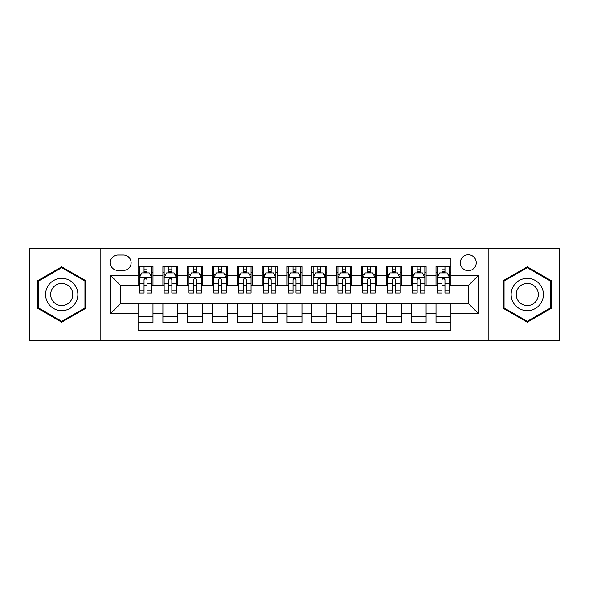<?xml version="1.0" encoding="UTF-8"?>
<svg xmlns="http://www.w3.org/2000/svg" width="589" height="589" viewBox="0 0 589 589"><rect width="100%" height="100%" fill="white"/><g stroke="black" fill="none" stroke-linecap="round" stroke-linejoin="round"><path stroke-width="0.88" d="M468.307 254.772A7.944 7.944 0 0 0 460.355 262.716A7.944 7.944 0 0 0 468.307 270.668A7.944 7.944 0 0 0 476.251 262.716A7.944 7.944 0 0 0 468.307 254.772M488.163 340.435L559.55 340.435L559.55 248.565L488.163 248.565L488.163 340.435L100.837 340.435L100.837 248.565L29.45 248.565L29.45 340.435L100.837 340.435M450.924 266.567L436.022 266.567L436.022 275.63L426.097 275.63L426.097 285.562L436.022 285.562L436.022 275.63M426.097 275.63L426.097 266.567L411.196 266.567L411.196 275.63L401.264 275.63L401.264 285.562L411.196 285.562L411.196 275.63M401.264 275.63L401.264 266.567L386.369 266.567L386.369 275.63L376.437 275.63L376.437 285.562L386.369 285.562L386.369 275.63M376.437 275.63L376.437 266.567L361.536 266.567L361.536 275.63L351.604 275.63L351.604 285.562L361.536 285.562L361.536 275.63M351.604 275.63L351.604 266.567L336.709 266.567L336.709 275.63L326.777 275.63L326.777 285.562L336.709 285.562L336.709 275.63M326.777 275.63L326.777 266.567L311.883 266.567L311.883 275.63L301.951 275.63L301.951 285.562L311.883 285.562L311.883 275.63M301.951 275.63L301.951 266.567L287.049 266.567L287.049 275.63L277.117 275.63L277.117 285.562L287.049 285.562L287.049 275.63M277.117 275.63L277.117 266.567L262.223 266.567L262.223 275.63L252.291 275.63L252.291 285.562L262.223 285.562L262.223 275.63M252.291 275.63L252.291 266.567L237.396 266.567L237.396 275.63L227.464 275.63L227.464 285.562L237.396 285.562L237.396 275.63M227.464 275.63L227.464 266.567L212.563 266.567L212.563 275.63L202.631 275.63L202.631 285.562L212.563 285.562L212.563 275.63M202.631 275.63L202.631 266.567L187.736 266.567L187.736 275.63L177.804 275.63L177.804 285.562L187.736 285.562L187.736 275.63M177.804 275.63L177.804 266.567L162.903 266.567L162.903 285.562L152.978 285.562L152.978 266.567L138.076 266.567M138.076 322.433L152.978 322.433L152.978 303.438L162.903 303.438L162.903 322.433L177.804 322.433L177.804 303.438L187.736 303.438L187.736 313.37L177.804 313.37M187.736 313.37L187.736 322.433L202.631 322.433L202.631 303.438L212.563 303.438L212.563 313.37L202.631 313.37M212.563 313.37L212.563 322.433L227.464 322.433L227.464 303.438L237.396 303.438L237.396 313.37L227.464 313.37M237.396 313.37L237.396 322.433L252.291 322.433L252.291 303.438L262.223 303.438L262.223 313.37L252.291 313.37M262.223 313.37L262.223 322.433L277.117 322.433L277.117 303.438L287.049 303.438L287.049 313.37L277.117 313.37M287.049 313.37L287.049 322.433L301.951 322.433L301.951 303.438L311.883 303.438L311.883 313.37L301.951 313.37M311.883 313.37L311.883 322.433L326.777 322.433L326.777 303.438L336.709 303.438L336.709 313.37L326.777 313.37M336.709 313.37L336.709 322.433L351.604 322.433L351.604 303.438L361.536 303.438L361.536 313.37L351.604 313.37M361.536 313.37L361.536 322.433L376.437 322.433L376.437 303.438L386.369 303.438L386.369 313.37L376.437 313.37M386.369 313.37L386.369 322.433L401.264 322.433L401.264 303.438L411.196 303.438L411.196 313.37L401.264 313.37M411.196 313.37L411.196 322.433L426.097 322.433L426.097 303.438L436.022 303.438L436.022 313.37L426.097 313.37M117.962 270.417L123.425 270.417A7.694 7.694 0 0 0 131.126 262.716A7.694 7.694 0 0 0 123.425 255.022L117.962 255.022A7.694 7.694 0 0 0 110.268 262.716A7.694 7.694 0 0 0 117.962 270.417M488.163 248.565L100.837 248.565M450.924 275.63L450.924 258.247L138.076 258.247L138.076 285.562L120.693 285.562L120.693 303.438L138.076 303.438L138.076 330.753L450.924 330.753L450.924 303.438L468.307 303.438L468.307 285.562L450.924 285.562L450.924 275.63L478.239 275.63L478.239 313.37L450.924 313.37M138.076 313.37L110.761 313.37L110.761 275.63L138.076 275.63M436.022 313.37L436.022 322.433L450.924 322.433M138.076 272.773L139.321 272.773M144.033 272.773L147.014 272.773M151.734 272.773L152.978 272.773M138.076 285.312L139.321 285.312M144.033 285.312L147.014 285.312M151.734 285.312L152.978 285.312M138.076 303.688L152.978 303.688M138.076 316.227L152.978 316.227M162.903 285.312L164.147 285.312M168.866 285.312L171.848 285.312M176.56 285.312L177.804 285.312M162.903 272.773L164.147 272.773M168.866 272.773L171.848 272.773M176.56 272.773L177.804 272.773M162.903 303.688L177.804 303.688M162.903 316.227L177.804 316.227M187.736 303.688L202.631 303.688M187.736 316.227L202.631 316.227M187.736 272.773L188.973 272.773M193.693 272.773L196.674 272.773M201.394 272.773L202.631 272.773M187.736 285.312L188.973 285.312M193.693 285.312L196.674 285.312M201.394 285.312L202.631 285.312M212.563 303.688L227.464 303.688M212.563 316.227L227.464 316.227M212.563 272.773L213.807 272.773M218.526 272.773L221.501 272.773M226.22 272.773L227.464 272.773M212.563 285.312L213.807 285.312M218.526 285.312L221.501 285.312M226.22 285.312L227.464 285.312M237.396 303.688L252.291 303.688M237.396 316.227L252.291 316.227M237.396 272.773L238.633 272.773M243.353 272.773L246.335 272.773M251.047 272.773L252.291 272.773M237.396 285.312L238.633 285.312M243.353 285.312L246.335 285.312M251.047 285.312L252.291 285.312M262.223 303.688L277.117 303.688M262.223 316.227L277.117 316.227M262.223 272.773L263.467 272.773M268.179 272.773L271.161 272.773M275.88 272.773L277.117 272.773M262.223 285.312L263.467 285.312M268.179 285.312L271.161 285.312M275.88 285.312L277.117 285.312M287.049 303.688L301.951 303.688M287.049 316.227L301.951 316.227M287.049 272.773L288.293 272.773M293.013 272.773L295.987 272.773M300.707 272.773L301.951 272.773M287.049 285.312L288.293 285.312M293.013 285.312L295.987 285.312M300.707 285.312L301.951 285.312M311.883 303.688L326.777 303.688M311.883 316.227L326.777 316.227M311.883 272.773L313.12 272.773M317.839 272.773L320.821 272.773M325.533 272.773L326.777 272.773M311.883 285.312L313.12 285.312M317.839 285.312L320.821 285.312M325.533 285.312L326.777 285.312M336.709 303.688L351.604 303.688M336.709 316.227L351.604 316.227M336.709 272.773L337.953 272.773M342.665 272.773L345.647 272.773M350.367 272.773L351.604 272.773M336.709 285.312L337.953 285.312M342.665 285.312L345.647 285.312M350.367 285.312L351.604 285.312M361.536 303.688L376.437 303.688M361.536 316.227L376.437 316.227M361.536 272.773L362.78 272.773M367.499 272.773L370.474 272.773M375.193 272.773L376.437 272.773M361.536 285.312L362.78 285.312M367.499 285.312L370.474 285.312M375.193 285.312L376.437 285.312M386.369 303.688L401.264 303.688M386.369 316.227L401.264 316.227M386.369 272.773L387.606 272.773M392.326 272.773L395.307 272.773M400.027 272.773L401.264 272.773M386.369 285.312L387.606 285.312M392.326 285.312L395.307 285.312M400.027 285.312L401.264 285.312M411.196 303.688L426.097 303.688M411.196 316.227L426.097 316.227M411.196 272.773L412.44 272.773M417.152 272.773L420.134 272.773M424.853 272.773L426.097 272.773M411.196 285.312L412.44 285.312M417.152 285.312L420.134 285.312M424.853 285.312L426.097 285.312M436.022 303.688L450.924 303.688M436.022 316.227L450.924 316.227M436.022 272.773L437.266 272.773M441.986 272.773L444.967 272.773M449.679 272.773L450.924 272.773M436.022 285.312L437.266 285.312M441.986 285.312L444.967 285.312M449.679 285.312L450.924 285.312M120.693 285.562L110.761 275.63M120.693 303.438L110.761 313.37M478.239 275.63L468.307 285.562M478.239 313.37L468.307 303.438M61.727 322.168L85.685 308.334L85.685 280.666L61.727 266.832L37.77 280.666L37.77 308.334L61.727 322.168M551.23 280.666L527.273 266.832L503.315 280.666L503.315 308.334L527.273 322.168L551.23 308.334L551.23 280.666M147.014 269.791L144.033 269.791M151.734 290.988L147.014 290.988L147.014 293.013L151.734 293.013L151.734 277.868L149.253 272.898L141.802 272.898L139.321 277.868L139.321 293.013L144.033 293.013L144.033 290.988L139.321 290.988M139.321 277.868L139.321 266.567M151.734 277.868L151.734 266.567M144.033 272.898L144.033 266.567M147.014 266.567L147.014 272.898M147.014 290.988L147.014 279.723C146.02 277.817 145.034 277.817 144.033 279.723L144.033 290.988M61.727 278.361A16.139 16.139 0 0 0 45.589 294.5A16.139 16.139 0 0 0 61.727 310.639A16.139 16.139 0 0 0 77.866 294.5A16.139 16.139 0 0 0 61.727 278.361M61.727 283.449A11.051 11.051 0 0 0 50.676 294.5A11.051 11.051 0 0 0 61.727 305.551A11.051 11.051 0 0 0 72.778 294.5A11.051 11.051 0 0 0 61.727 283.449M84.941 307.9L61.727 321.307L38.513 307.9L38.513 281.1L61.727 267.693L84.941 281.1L84.941 307.9M513.299 286.431A16.139 16.139 0 0 0 519.203 308.474A16.139 16.139 0 0 0 541.247 302.569A16.139 16.139 0 0 0 535.342 280.526A16.139 16.139 0 0 0 513.299 286.431M517.702 288.978A11.051 11.051 0 0 0 521.751 304.071A11.051 11.051 0 0 0 536.844 300.022A11.051 11.051 0 0 0 532.795 284.929A11.051 11.051 0 0 0 517.702 288.978M550.487 281.1L550.487 307.9L527.273 321.307L504.059 307.9L504.059 281.1L527.273 267.693L550.487 281.1M171.848 269.791L168.866 269.791M176.56 290.988L171.848 290.988L171.848 293.013L176.56 293.013L176.56 277.868L174.079 272.898L166.628 272.898L164.147 277.868L164.147 293.013L168.866 293.013L168.866 290.988L164.147 290.988M164.147 277.868L164.147 266.567M176.56 277.868L176.56 266.567M168.866 272.898L168.866 266.567M171.848 266.567L171.848 272.898M171.848 290.988L171.848 279.723C170.854 277.817 169.86 277.817 168.866 279.723L168.866 290.988M196.674 269.791L193.693 269.791M201.394 290.988L196.674 290.988L196.674 293.013L201.394 293.013L201.394 277.868L198.905 272.898L191.462 272.898L188.973 277.868L188.973 293.013L193.693 293.013L193.693 290.988L188.973 290.988M188.973 277.868L188.973 266.567M201.394 277.868L201.394 266.567M193.693 272.898L193.693 266.567M196.674 266.567L196.674 272.898M196.674 290.988L196.674 279.723C195.681 277.817 194.687 277.817 193.693 279.723L193.693 290.988M221.501 269.791L218.526 269.791M226.22 290.988L221.501 290.988L221.501 293.013L226.22 293.013L226.22 277.868L223.739 272.898L216.288 272.898L213.807 277.868L213.807 293.013L218.526 293.013L218.526 290.988L213.807 290.988M213.807 277.868L213.807 266.567M226.22 277.868L226.22 266.567M218.526 272.898L218.526 266.567M221.501 266.567L221.501 272.898M221.501 290.988L221.501 279.723C220.514 277.817 219.52 277.817 218.526 279.723L218.526 290.988M246.335 269.791L243.353 269.791M251.047 290.988L246.335 290.988L246.335 293.013L251.047 293.013L251.047 277.868L248.565 272.898L241.115 272.898L238.633 277.868L238.633 293.013L243.353 293.013L243.353 290.988L238.633 290.988M238.633 277.868L238.633 266.567M251.047 277.868L251.047 266.567M243.353 272.898L243.353 266.567M246.335 266.567L246.335 272.898M246.335 290.988L246.335 279.723C245.341 277.817 244.347 277.817 243.353 279.723L243.353 290.988M271.161 269.791L268.179 269.791M275.88 290.988L271.161 290.988L271.161 293.013L275.88 293.013L275.88 277.868L273.392 272.898L265.948 272.898L263.467 277.868L263.467 293.013L268.179 293.013L268.179 290.988L263.467 290.988M263.467 277.868L263.467 266.567M275.88 277.868L275.88 266.567M268.179 272.898L268.179 266.567M271.161 266.567L271.161 272.898M271.161 290.988L271.161 279.723C270.167 277.817 269.173 277.817 268.179 279.723L268.179 290.988M295.987 269.791L293.013 269.791M300.707 290.988L295.987 290.988L295.987 293.013L300.707 293.013L300.707 277.868L298.225 272.898L290.775 272.898L288.293 277.868L288.293 293.013L293.013 293.013L293.013 290.988L288.293 290.988M288.293 277.868L288.293 266.567M300.707 277.868L300.707 266.567M293.013 272.898L293.013 266.567M295.987 266.567L295.987 272.898M295.987 290.988L295.987 279.723C295.001 277.817 294.007 277.817 293.013 279.723L293.013 290.988M320.821 269.791L317.839 269.791M325.533 290.988L320.821 290.988L320.821 293.013L325.533 293.013L325.533 277.868L323.052 272.898L315.608 272.898L313.12 277.868L313.12 293.013L317.839 293.013L317.839 290.988L313.12 290.988M313.12 277.868L313.12 266.567M325.533 277.868L325.533 266.567M317.839 272.898L317.839 266.567M320.821 266.567L320.821 272.898M320.821 290.988L320.821 279.723C319.827 277.817 318.833 277.817 317.839 279.723L317.839 290.988M345.647 269.791L342.665 269.791M350.367 290.988L345.647 290.988L345.647 293.013L350.367 293.013L350.367 277.868L347.885 272.898L340.435 272.898L337.953 277.868L337.953 293.013L342.665 293.013L342.665 290.988L337.953 290.988M337.953 277.868L337.953 266.567M350.367 277.868L350.367 266.567M342.665 272.898L342.665 266.567M345.647 266.567L345.647 272.898M345.647 290.988L345.647 279.723C344.653 277.817 343.659 277.817 342.665 279.723L342.665 290.988M370.474 269.791L367.499 269.791M375.193 290.988L370.474 290.988L370.474 293.013L375.193 293.013L375.193 277.868L372.712 272.898L365.261 272.898L362.78 277.868L362.78 293.013L367.499 293.013L367.499 290.988L362.78 290.988M362.78 277.868L362.78 266.567M375.193 277.868L375.193 266.567M367.499 272.898L367.499 266.567M370.474 266.567L370.474 272.898M370.474 290.988L370.474 279.723C369.487 277.817 368.493 277.817 367.499 279.723L367.499 290.988M395.307 269.791L392.326 269.791M400.027 290.988L395.307 290.988L395.307 293.013L400.027 293.013L400.027 277.868L397.538 272.898L390.095 272.898L387.606 277.868L387.606 293.013L392.326 293.013L392.326 290.988L387.606 290.988M387.606 277.868L387.606 266.567M400.027 277.868L400.027 266.567M392.326 272.898L392.326 266.567M395.307 266.567L395.307 272.898M395.307 290.988L395.307 279.723C394.313 277.817 393.319 277.817 392.326 279.723L392.326 290.988M420.134 269.791L417.152 269.791M424.853 290.988L420.134 290.988L420.134 293.013L424.853 293.013L424.853 277.868L422.372 272.898L414.921 272.898L412.44 277.868L412.44 293.013L417.152 293.013L417.152 290.988L412.44 290.988M412.44 277.868L412.44 266.567M424.853 277.868L424.853 266.567M417.152 272.898L417.152 266.567M420.134 266.567L420.134 272.898M420.134 290.988L420.134 279.723C419.14 277.817 418.153 277.817 417.152 279.723L417.152 290.988M444.967 269.791L441.986 269.791M449.679 290.988L444.967 290.988L444.967 293.013L449.679 293.013L449.679 277.868L447.198 272.898L439.747 272.898L437.266 277.868L437.266 293.013L441.986 293.013L441.986 290.988L437.266 290.988M437.266 277.868L437.266 266.567M449.679 277.868L449.679 266.567M441.986 272.898L441.986 266.567M444.967 266.567L444.967 272.898M444.967 290.988L444.967 279.723C443.973 277.817 442.98 277.817 441.986 279.723L441.986 290.988M162.903 313.37L152.978 313.37M162.903 275.63L152.978 275.63M151.667 277.743L139.379 277.743M139.321 274.268L141.117 274.268M149.93 274.268L151.734 274.268M144.033 283.618L139.321 283.618M151.734 283.618L147.014 283.618M147.014 271.374L144.033 271.374M176.501 277.743L164.213 277.743M164.147 274.268L165.951 274.268M174.764 274.268L176.56 274.268M168.866 283.618L164.147 283.618M176.56 283.618L171.848 283.618M171.848 271.374L168.866 271.374M201.328 277.743L189.04 277.743M188.973 274.268L190.777 274.268M199.59 274.268L201.394 274.268M193.693 283.618L188.973 283.618M201.394 283.618L196.674 283.618M196.674 271.374L193.693 271.374M226.161 277.743L213.866 277.743M213.807 274.268L215.603 274.268M224.424 274.268L226.22 274.268M218.526 283.618L213.807 283.618M226.22 283.618L221.501 283.618M221.501 271.374L218.526 271.374M250.988 277.743L238.7 277.743M238.633 274.268L240.437 274.268M249.25 274.268L251.047 274.268M243.353 283.618L238.633 283.618M251.047 283.618L246.335 283.618M246.335 271.374L243.353 271.374M275.814 277.743L263.526 277.743M263.467 274.268L265.264 274.268M274.076 274.268L275.88 274.268M268.179 283.618L263.467 283.618M275.88 283.618L271.161 283.618M271.161 271.374L268.179 271.374M300.648 277.743L288.352 277.743M288.293 274.268L290.09 274.268M298.91 274.268L300.707 274.268M293.013 283.618L288.293 283.618M300.707 283.618L295.987 283.618M295.987 271.374L293.013 271.374M325.474 277.743L313.186 277.743M313.12 274.268L314.924 274.268M323.736 274.268L325.533 274.268M317.839 283.618L313.12 283.618M325.533 283.618L320.821 283.618M320.821 271.374L317.839 271.374M350.3 277.743L338.012 277.743M337.953 274.268L339.75 274.268M348.563 274.268L350.367 274.268M342.665 283.618L337.953 283.618M350.367 283.618L345.647 283.618M345.647 271.374L342.665 271.374M375.134 277.743L362.839 277.743M362.78 274.268L364.576 274.268M373.397 274.268L375.193 274.268M367.499 283.618L362.78 283.618M375.193 283.618L370.474 283.618M370.474 271.374L367.499 271.374M399.96 277.743L387.672 277.743M387.606 274.268L389.41 274.268M398.223 274.268L400.027 274.268M392.326 283.618L387.606 283.618M400.027 283.618L395.307 283.618M395.307 271.374L392.326 271.374M424.787 277.743L412.499 277.743M412.44 274.268L414.236 274.268M423.049 274.268L424.853 274.268M417.152 283.618L412.44 283.618M424.853 283.618L420.134 283.618M420.134 271.374L417.152 271.374M449.621 277.743L437.332 277.743M437.266 274.268L439.07 274.268M447.883 274.268L449.679 274.268M441.986 283.618L437.266 283.618M449.679 283.618L444.967 283.618M444.967 271.374L441.986 271.374"/></g></svg>
